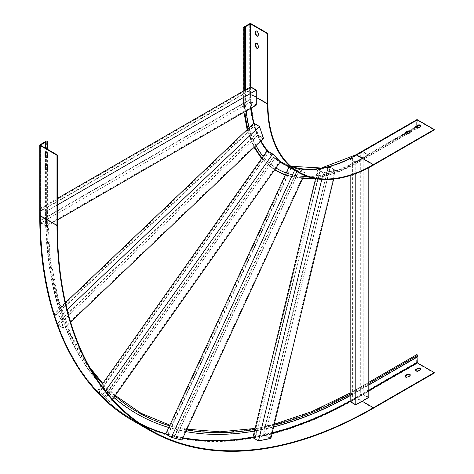 <?xml version="1.0" encoding="UTF-8"?>
<svg xmlns="http://www.w3.org/2000/svg" width="474" height="474" viewBox="0 0 474 474"><rect width="100%" height="100%" fill="white"/><g stroke="black" fill="none" stroke-linecap="round" stroke-linejoin="round"><path stroke-width="0.36" stroke-dasharray="2.37 1.78" d="M368.802 397.425L363.173 394.172L360.714 395.594L360.714 389.711L368.802 385.042M363.173 394.172L363.173 159.234L406.97 133.952M350.168 175.54L350.168 164.982A157.119 90.712 120 0 0 352.626 163.696L352.626 157.895L352.976 158.097L352.976 400.471L352.626 400.263L352.626 394.35A439.54 253.768 -60 0 0 356.667 392.045L360.714 389.711L360.714 388.165L368.802 383.496M89.734 367.386L71.456 335.746L58.16 298.786L50.09 257.157L47.382 211.582A0.598 0.344 180 0 0 46.363 211.339A437.65 252.678 -60 0 0 355.826 390.013A0.598 0.344 60 0 1 356.667 390.499L360.714 388.165L360.714 160.656L363.173 159.234L363.173 151.804L360.714 153.226L361.064 153.434L363.173 152.213L363.173 394.581L361.064 395.802L361.064 153.434M356.667 390.499A437.65 252.678 -60 0 1 352.626 392.804L352.626 394.35A439.54 253.768 -60 0 1 350.168 395.719M352.626 400.263L350.168 401.685M273.646 426.938A439.54 253.768 -60 0 1 266.832 428.591L267.247 426.884A437.65 252.678 -60 0 1 264.895 427.412L326.207 174.118A157.119 90.712 120 0 0 328.583 173.496A157.119 90.712 120 0 0 350.168 164.982L350.168 159.317L355.79 162.564L368.802 155.057L363.173 151.804M352.626 157.895L350.168 159.317M333.637 179.113L335.722 170.48L330.1 167.233L328.168 175.208A159.009 91.802 120 0 0 350.168 166.528A159.009 91.802 120 0 0 352.626 165.242A159.009 91.802 120 0 0 356.667 162.991L360.714 160.656L360.714 153.226M360.714 395.594L361.064 395.802M350.168 394.178A437.65 252.678 -60 0 0 352.626 392.804L352.626 163.696A157.119 90.712 120 0 0 356.667 161.45L405.252 133.401M368.802 167.648L368.802 155.057M355.79 173.567L355.79 162.564M352.976 158.097L350.867 159.317L355.79 162.161L368.097 155.057L363.173 152.213M352.976 400.471L350.867 401.685L350.867 159.317M350.867 401.685L355.79 404.529L355.79 162.161M355.79 404.529L368.097 397.425L368.097 155.057M368.097 397.425L363.173 394.581M40.77 210.877L250.669 89.693L251.019 89.894L41.125 211.078L40.77 210.877L40.77 208.033L46.399 211.28L46.399 226.299L40.77 223.053L40.77 220.209L245.645 101.928A157.119 90.712 120 0 0 245.757 104.707L250.669 101.869L250.669 99.03L251.019 99.232L251.019 101.667L41.125 222.851L41.125 220.416L251.019 99.232M40.77 223.053L45.937 220.072A439.54 253.768 -60 0 1 45.895 217.252A439.54 253.768 -60 0 1 45.871 212.601L45.871 205.088L57.401 198.428M245.568 89.793L245.568 97.306A157.119 90.712 120 0 0 245.645 101.928L250.669 99.03M249.176 127.654A157.119 90.712 120 0 0 249.828 130.024L254.603 125.468L254.959 125.675L55.334 315.82L54.22 313.355L60.405 307.466A437.65 252.678 -60 0 1 47.276 219.302A437.65 252.678 -60 0 1 47.234 216.482A437.65 252.678 -60 0 1 47.204 211.831L47.204 169.716M313.616 178.265L334.68 173.419L356.549 163.263A0.598 0.344 -120 0 1 355.826 162.505A159.009 91.802 120 0 1 243.387 97.591A0.598 0.344 0 0 0 244.234 98.077L244.234 90.564M250.669 89.693L250.669 86.849M40.77 220.209L41.125 220.416M244.234 98.077A159.009 91.802 120 0 0 244.306 102.704A159.009 91.802 120 0 0 244.424 105.477A159.009 91.802 120 0 0 244.892 111.704M54.984 315.619L59.854 310.974A439.54 253.768 -60 0 1 59.137 308.675A439.54 253.768 -60 0 1 45.937 220.072L245.757 104.707A157.119 90.712 120 0 0 246.231 110.928M256.292 105.121L250.669 101.869M46.399 226.299L57.401 219.948M46.399 211.28L57.401 204.928M40.77 208.033L45.871 205.088L45.871 168.726M251.019 89.894L251.019 87.459L255.942 90.303L255.942 104.511L251.019 101.667M41.125 211.078L41.125 208.643L251.019 87.459M41.125 208.643L46.043 211.481L255.942 90.303M46.043 211.481L46.043 225.689L255.942 104.511M46.043 225.689L41.125 222.851M45.871 164.768L45.871 156.55M45.871 152.587L45.871 148.374M54.22 313.355L59.848 316.602L63.866 328.565L58.243 325.318L57.484 323.055L252.328 137.46A157.119 90.712 120 0 0 253.199 139.617L257.868 135.173L257.104 132.91L258.111 135.049L58.486 325.2L57.834 323.256L257.459 133.111M58.243 325.318L63.155 320.637A439.54 253.768 -60 0 1 62.355 318.415A439.54 253.768 -60 0 1 59.854 310.974L61.128 309.765A437.65 252.678 -60 0 1 60.405 307.466L65.489 302.619M247.908 128.863A159.009 91.802 120 0 0 248.554 131.233L249.828 130.024A157.119 90.712 120 0 0 252.328 137.46L257.104 132.91M254.603 125.468L253.845 123.204M57.484 323.055L57.834 323.256M91.559 370.561A437.65 252.678 -60 0 1 64.428 319.429A437.65 252.678 -60 0 1 63.629 317.201A437.65 252.678 -60 0 1 61.128 309.765L248.554 131.233A159.009 91.802 120 0 0 251.054 138.669A159.009 91.802 120 0 0 251.925 140.831A159.009 91.802 120 0 0 254.722 146.774M100.281 384.041A439.54 253.768 -60 0 1 63.155 320.637L253.199 139.617A157.119 90.712 120 0 0 256.001 145.554M263.491 138.42L257.868 135.173M63.866 328.565L70.638 322.119M59.848 316.602L67.166 309.635M254.959 125.675L254.307 123.732L259.231 126.576L263.029 137.893L258.111 135.049M55.334 315.82L54.682 313.883L254.307 123.732M54.682 313.883L59.605 316.721L259.231 126.576M59.605 316.721L63.409 328.038L263.029 137.893M63.409 328.038L58.486 325.2M181.874 440.091L176.251 436.844L174.26 436.323L294.68 175.41A157.119 90.712 120 0 0 296.742 175.783L299.627 169.532L297.636 169.017L299.692 169.662L176.316 436.975L174.61 436.524L297.986 169.218M176.251 436.844L179.291 430.268A439.54 253.768 -60 0 1 177.27 429.8A439.54 253.768 -60 0 1 170.729 428.087A439.54 253.768 -60 0 1 168.762 427.512M286.219 173.034A157.119 90.712 120 0 0 288.139 173.703A157.119 90.712 120 0 0 294.68 175.41L297.636 169.017M285.431 174.734A159.009 91.802 120 0 0 287.351 175.404L291.089 167.304L291.445 167.506L168.069 434.812L167.719 434.611L171.517 426.387A437.65 252.678 -60 0 1 169.55 425.812M167.719 434.611L165.728 434.089A446.899 258.016 -60 0 0 182.774 438.148M288.992 167.014L294.727 170.03L305.25 172.785L299.627 169.532M291.089 167.304L289.099 166.783M174.26 436.323L174.61 436.524M186.584 429.888A437.65 252.678 -60 0 1 180.073 428.561A437.65 252.678 -60 0 1 178.058 428.093A437.65 252.678 -60 0 1 171.517 426.387L287.351 175.404A159.009 91.802 120 0 0 293.898 177.116A159.009 91.802 120 0 0 295.954 177.489A159.009 91.802 120 0 0 302.744 178.218M185.802 431.589A439.54 253.768 -60 0 1 179.291 430.268L296.742 175.783A157.119 90.712 120 0 0 303.532 176.506M304.095 175.291L305.25 172.785M291.445 167.506L289.738 167.061L294.656 169.899L304.616 172.506L299.692 169.662M168.069 434.812L166.362 434.368L289.738 167.061M166.362 434.368L171.286 437.212L294.656 169.899M171.286 437.212L181.24 439.813L304.616 172.506M181.24 439.813L176.316 436.975M113.938 397.437A439.54 253.768 -60 0 1 109.103 393.065L110.187 391.536A437.65 252.678 -60 0 1 108.706 390.12L107.622 391.648A439.54 253.768 -60 0 1 102.87 386.843L103.954 385.309A437.65 252.678 -60 0 1 102.538 383.798M262.033 157.907A159.009 91.802 120 0 0 263.39 159.501L103.954 385.309A437.65 252.678 -60 0 0 108.706 390.12L269.226 162.778A157.119 90.712 120 0 0 270.767 164.111A157.119 90.712 120 0 0 275.981 167.932M280.359 161.735L274.736 158.488L269.682 165.645A159.009 91.802 120 0 0 274.896 169.479M315.571 178.645L315.797 177.709A159.009 91.802 120 0 0 318.101 177.383L257.204 428.964A437.65 252.678 -60 0 0 264.895 427.412L264.48 429.118A439.54 253.768 -60 0 1 256.789 430.67L257.204 428.964A437.65 252.678 -60 0 1 254.876 429.385M270.861 438.432L265.239 435.185L266.832 428.591A439.54 253.768 -60 0 1 264.48 429.118L262.898 435.659L263.248 435.861L328.109 167.909L330.117 167.506L265.256 435.458L263.248 435.861M312.615 178.046A159.009 91.802 120 0 0 315.797 177.709L316.211 175.996A157.119 90.712 120 0 0 318.516 175.676L320.069 169.259L320.418 169.461L255.557 437.419L255.208 437.212L256.789 430.67A439.54 253.768 -60 0 1 254.461 431.091M263.117 156.373A157.119 90.712 120 0 0 264.468 157.972L268.533 152.213L268.888 152.415L99.078 392.916L97.277 391.251L102.905 394.498L110.549 402.236L104.926 398.984L109.103 393.065A439.54 253.768 -60 0 1 107.622 391.648L103.48 397.52L103.83 397.727L273.64 157.226L274.879 158.482L105.068 398.978L103.83 397.727M98.728 392.715L102.87 386.843A439.54 253.768 -60 0 1 101.46 385.326M356.667 392.045L356.247 391.802A439.54 253.768 -60 0 1 136.69 413.689M113.884 397.514A439.54 253.768 -60 0 1 101.371 385.451M101.009 385.06A439.54 253.768 -60 0 1 45.445 212.358L45.445 148.131M434.231 373.085L417.286 363.303A0.895 0.515 60 0 1 416.652 362.207L416.652 354.896L355.826 390.013M420.799 369.187A1.742 1.007 180 0 1 420.853 369.43A1.742 1.007 180 0 1 420.343 370.141L418.583 371.154A1.742 1.007 180 0 1 416.687 371.373A1.742 1.007 180 0 1 415.615 370.449A1.742 1.007 180 0 1 415.662 370.2M410.253 375.278A1.742 1.007 180 0 1 410.306 375.521A1.742 1.007 180 0 1 409.797 376.232L408.037 377.245A1.742 1.007 180 0 1 406.141 377.464A1.742 1.007 180 0 1 405.069 376.534A1.742 1.007 180 0 1 405.116 376.291M356.247 391.802L417.073 356.685L417.073 357.171M417.493 356.928L417.073 356.685M45.623 152.575A1.742 1.007 60 0 1 45.806 152.409A1.742 1.007 60 0 1 47.151 152.877A1.742 1.007 60 0 1 47.91 154.625L47.91 156.657A1.742 1.007 60 0 1 47.548 157.451A1.742 1.007 60 0 1 47.311 157.528M45.623 164.756A1.742 1.007 60 0 1 45.806 164.585A1.742 1.007 60 0 1 47.151 165.053A1.742 1.007 60 0 1 47.91 166.807L47.91 168.833A1.742 1.007 60 0 1 47.548 169.633A1.742 1.007 60 0 1 47.311 169.71M104.926 398.984L103.48 397.52M97.277 391.251L101.335 385.504M265.239 435.185L262.898 435.659M255.208 437.212L252.867 437.686M115.016 395.909A437.65 252.678 -60 0 1 110.187 391.536L269.682 165.645A159.009 91.802 120 0 1 268.142 164.312A159.009 91.802 120 0 1 263.39 159.501L264.468 157.972A157.119 90.712 120 0 0 269.226 162.778L273.291 157.024L273.64 157.226M274.736 158.488L273.291 157.024M268.533 152.213L267.087 150.75M110.549 402.236L112.557 399.392M102.905 394.498L105.429 390.92M268.888 152.415L267.644 151.159L272.568 154.003L279.802 161.32L274.879 158.482M99.078 392.916L97.84 391.66L267.644 151.159M97.84 391.66L102.757 394.504L272.568 154.003M102.757 394.504L109.992 401.822L279.802 161.32M109.992 401.822L105.068 398.978M274.061 425.231A437.65 252.678 -60 0 1 267.247 426.884L328.168 175.208A159.009 91.802 120 0 1 325.792 175.824A159.009 91.802 120 0 1 318.101 177.383L318.516 175.676A157.119 90.712 120 0 0 326.207 174.118L327.759 167.707L328.109 167.909M330.1 167.233L327.759 167.707M307.507 176.589A157.119 90.712 120 0 0 316.211 175.996L317.728 169.733L323.351 172.98L335.722 170.48M320.069 169.259L317.728 169.733M321.799 179.397L323.351 172.98M320.418 169.461L318.415 169.87L323.333 172.714L335.041 170.344L330.117 167.506M255.557 437.419L253.554 437.822L318.415 169.87M253.554 437.822L258.472 440.666L323.333 172.714M258.472 440.666L270.18 438.296L335.041 170.344M270.18 438.296L265.256 435.458M245.568 97.306L245.147 97.057A157.119 90.712 120 0 0 277.687 168.987A157.119 90.712 120 0 0 277.9 169.105M286.255 172.957A157.119 90.712 120 0 0 303.633 176.287M306.814 176.346A157.119 90.712 120 0 0 356.247 161.207L405.56 132.732M256.15 31.029A1.742 1.007 60 0 1 256.339 30.863A1.742 1.007 60 0 1 257.678 31.325A1.742 1.007 60 0 1 258.437 33.079L258.437 35.106A1.742 1.007 60 0 1 258.075 35.906A1.742 1.007 60 0 1 257.838 35.983M256.15 43.205A1.742 1.007 60 0 1 256.339 43.039A1.742 1.007 60 0 1 257.678 43.507A1.742 1.007 60 0 1 258.437 45.255L258.437 47.287A1.742 1.007 60 0 1 258.075 48.081A1.742 1.007 60 0 1 257.838 48.158M245.147 97.057L245.147 26.828M407.35 131.701L416.107 126.647M417.073 126.09L417.286 120.2L434.231 129.989M408.683 131.422L415.799 127.31M410.206 132.086L417.493 127.862A0.598 0.344 -120 0 1 416.652 127.388L416.652 120.082A0.895 0.515 -120 0 1 416.836 119.673M420.799 126.09A1.742 1.007 180 0 1 420.853 126.333A1.742 1.007 180 0 1 420.343 127.044L418.583 128.057A1.742 1.007 180 0 1 416.687 128.276A1.742 1.007 180 0 1 415.615 127.346A1.742 1.007 180 0 1 415.662 127.103M410.253 132.181A1.742 1.007 180 0 1 410.306 132.424A1.742 1.007 180 0 1 409.797 133.135L408.037 134.148A1.742 1.007 180 0 1 406.141 134.367A1.742 1.007 180 0 1 405.069 133.437A1.742 1.007 180 0 1 405.116 133.194M47.204 165.983L47.204 157.534M47.204 153.801L47.204 149.144M373.405 408.203L356.46 398.415A447.492 258.36 -60 0 1 132.714 420.58M141.643 424.68A446.899 258.016 -60 0 1 133.01 420.065A446.899 258.016 -60 0 1 40.456 215.48L57.401 225.269M350.168 401.01A446.597 257.844 -60 0 0 356.247 397.567L356.46 397.929A446.899 258.016 -60 0 1 350.168 401.49M272.082 433.396A446.899 258.016 -60 0 1 252.897 437.573M368.802 390.807L356.46 397.929L362.189 401.241M40.456 215.237L40.456 145.245L40.456 215.237A446.597 257.844 -60 0 0 139.688 423.347M272.195 432.94A446.597 257.844 -60 0 1 252.998 437.135M182.934 437.804A446.597 257.844 -60 0 1 165.876 433.769M45.871 212.601L45.445 212.358M47.382 169.597L47.382 211.582A0.598 0.344 180 0 1 47.204 211.831M417.286 363.303L356.46 398.415A0.895 0.515 60 0 1 355.826 397.319A446.597 257.844 -60 0 1 40.035 214.995L40.035 144.76M39.769 215.362A0.895 0.515 180 0 1 40.035 214.995M355.826 397.319L416.652 362.207M356.247 397.567L368.802 390.321M46.363 211.339L46.363 141.11M409.797 375.746L409.797 376.232M408.037 376.759L408.037 377.245M420.343 369.655L420.343 370.141M418.583 370.668L418.583 371.154M47.91 166.807L47.489 167.049M47.91 168.833L47.489 169.076M47.91 154.625L47.489 154.868M47.91 156.657L47.489 156.9M267.928 103.717L250.983 93.935A149.162 86.12 120 0 0 281.876 162.221A149.162 86.12 120 0 0 290.835 166.273M250.882 108.238A150.062 86.635 120 0 1 250.142 94.178L256.292 97.484M250.562 86.908L250.562 94.178A149.76 86.464 120 0 0 251.285 108.013M254.058 123.329A149.76 86.464 120 0 0 260.896 140.897M267.905 151.218A149.76 86.464 120 0 0 280.223 161.924M286.095 165.343A150.062 86.635 120 0 0 356.247 155.442L356.312 155.306C327.256 171.57 302.347 174.047 281.58 162.736A149.76 86.464 120 0 0 356.46 155.318L373.405 165.1M417.132 120.189L356.46 155.318L417.286 120.2M253.649 123.394A150.062 86.635 120 0 0 260.593 141.175M267.063 150.785A150.062 86.635 120 0 0 280.051 162.173M356.667 161.45L356.247 161.207M407.427 133.887L356.549 163.263A0.598 0.344 -120 0 0 356.667 162.991M250.983 23.7L250.983 93.935A0.895 0.515 0 0 0 249.715 93.935A150.062 86.635 120 0 0 355.826 155.199L416.652 120.082M356.01 154.785A0.895 0.515 -120 0 0 355.826 155.199M249.715 93.935L249.715 23.7M250.142 94.178L250.142 87.157M356.247 155.442L417.073 120.325M243.387 97.591L243.387 27.356M355.826 162.505L416.652 127.388M258.016 45.498L258.437 45.255M258.016 47.53L258.437 47.287M258.016 33.322L258.437 33.079M258.016 35.349L258.437 35.106M409.797 133.135L409.797 132.643M408.037 134.148L408.037 133.662M420.343 127.044L420.343 126.558M418.583 128.057L418.583 127.571M149.956 429.847L133.01 420.065C74.116 386.606 40.029 311.228 40.367 215.362L40.367 145.127M368.802 382.322L350.168 393.017M274.31 424.194L255.107 428.419M186.916 429.171L169.852 425.16M115.312 395.494L102.805 383.419M410.306 375.035L410.306 375.521M405.069 376.048L405.069 376.534M420.853 368.944L420.853 369.43M415.615 369.957L415.615 370.449M47.382 166.41L47.382 157.415M47.382 154.228L47.382 149.245M45.806 164.585L45.386 164.833M47.548 169.633L47.127 169.876M45.806 152.409L45.386 152.652M47.548 157.451L47.127 157.694M290.811 166.256L281.876 162.221L298.821 172.003M277.687 168.987L278.108 169.23M243.215 91.15L243.95 112.243M247.126 129.603L254.076 147.384M261.577 158.553L274.535 169.982M285.212 175.202L302.572 178.585M255.913 43.282L256.339 43.039M257.655 48.33L258.075 48.081M255.913 31.106L256.339 30.863M257.655 36.148L258.075 35.906M410.188 132.293L417.369 128.146M410.306 132.424L410.306 131.932M405.069 133.437L405.069 132.951M420.853 126.333L420.853 125.847M415.615 127.346L415.615 126.86"/><path stroke-width="0.71" d="M355.79 173.567L355.79 404.932L350.168 401.685L350.168 175.54M355.79 404.932L368.802 397.425L368.802 167.648M350.168 395.719A439.54 253.768 -60 0 1 273.646 426.938M57.401 198.428L250.669 86.849L256.292 90.096L256.292 105.121L57.401 219.948M57.401 204.928L256.292 90.096M45.871 168.726L45.871 164.768M45.871 156.55L45.871 152.587M45.871 148.374L45.871 142.366L45.445 142.123L40.456 145.245L57.401 155.034L56.981 155.276L40.035 145.494A0.895 0.515 180 0 1 39.769 145.127A0.895 0.515 180 0 1 40.035 144.76L46.363 141.11A0.598 0.344 180 0 1 47.204 141.596L45.871 142.366M245.568 89.793L245.568 27.071L245.147 26.828L250.562 23.943L267.508 33.725L267.928 33.482L250.983 23.7A0.895 0.515 0 0 0 249.715 23.7L243.387 27.356A0.598 0.344 0 0 0 244.234 27.842L245.568 27.071M65.489 302.619L253.845 123.204L259.474 126.457L263.491 138.42L70.638 322.119M67.166 309.635L259.474 126.457M246.231 110.928A157.119 90.712 120 0 0 249.176 127.654M294.621 170.267L171.351 437.336L165.728 434.089L288.992 167.014M171.351 437.336L181.874 440.091L304.095 175.291M168.762 427.512A439.54 253.768 -60 0 1 136.903 413.814A439.54 253.768 -60 0 1 113.938 397.437M275.981 167.932A157.119 90.712 120 0 0 278.108 169.23A157.119 90.712 120 0 0 286.219 173.034M254.722 146.774A159.009 91.802 120 0 0 262.033 157.907L101.46 385.326A439.54 253.768 -60 0 1 100.281 384.041M315.571 178.645L254.461 431.091A439.54 253.768 -60 0 1 185.802 431.589M362.189 401.241L373.405 407.717L434.231 372.6L434.231 373.085L373.405 408.203A447.492 258.36 -60 0 1 149.66 430.362A447.492 258.36 -60 0 1 56.981 225.511L56.981 155.276M373.405 407.717A446.899 258.016 -60 0 1 149.956 429.847A446.899 258.016 -60 0 1 57.401 225.269L57.401 155.034M136.69 413.689A439.54 253.768 -60 0 1 136.482 413.571A439.54 253.768 -60 0 1 113.884 397.514M101.371 385.451A439.54 253.768 -60 0 1 101.009 385.06M415.662 370.2A1.742 1.007 180 0 1 416.125 369.738L417.878 368.719A1.742 1.007 180 0 1 419.579 368.464A1.742 1.007 180 0 1 420.799 369.187M405.116 376.291A1.742 1.007 180 0 1 405.578 375.823L407.332 374.81A1.742 1.007 180 0 1 409.026 374.555A1.742 1.007 180 0 1 410.253 375.278M417.878 368.233A1.742 1.007 180 0 1 419.774 368.014A1.742 1.007 180 0 1 420.853 368.944A1.742 1.007 180 0 1 420.343 369.655L418.583 370.668A1.742 1.007 180 0 1 416.687 370.887A1.742 1.007 180 0 1 415.615 369.957A1.742 1.007 180 0 1 416.125 369.246L417.878 368.233L417.878 368.719M407.332 374.324A1.742 1.007 180 0 1 409.228 374.105A1.742 1.007 180 0 1 410.306 375.035A1.742 1.007 180 0 1 409.797 375.746L408.037 376.759A1.742 1.007 180 0 1 406.141 376.978A1.742 1.007 180 0 1 405.069 376.048A1.742 1.007 180 0 1 405.578 375.337L407.332 374.324L407.332 374.81M417.073 357.171L417.286 362.811L434.231 372.6M45.445 148.131L45.445 142.123M368.802 385.042L417.493 356.928L417.493 355.387A0.598 0.344 60 0 0 416.652 354.896M45.024 153.446A1.742 1.007 60 0 1 45.386 152.652A1.742 1.007 60 0 1 46.725 153.12A1.742 1.007 60 0 1 47.489 154.868L47.489 156.9A1.742 1.007 60 0 1 47.127 157.694A1.742 1.007 60 0 1 45.782 157.232A1.742 1.007 60 0 1 45.024 155.478L45.024 153.446L45.445 153.203A1.742 1.007 60 0 1 45.623 152.575M45.024 165.627A1.742 1.007 60 0 1 45.386 164.833A1.742 1.007 60 0 1 46.725 165.296A1.742 1.007 60 0 1 47.489 167.049L47.489 169.076A1.742 1.007 60 0 1 47.127 169.876A1.742 1.007 60 0 1 45.782 169.408A1.742 1.007 60 0 1 45.024 167.66L45.024 165.627L45.445 165.385A1.742 1.007 60 0 1 45.623 164.756M47.311 157.528A1.742 1.007 60 0 1 46.073 156.829A1.742 1.007 60 0 1 45.445 155.235L45.445 153.203M47.311 169.71A1.742 1.007 60 0 1 46.073 169.011A1.742 1.007 60 0 1 45.445 167.417L45.445 165.385M321.799 179.397L258.49 440.933L252.867 437.686L254.461 431.091M262.033 157.907L267.087 150.75L272.716 153.997L280.359 161.735L112.557 399.392M105.429 390.92L272.716 153.997M256.001 145.554A157.119 90.712 120 0 0 263.117 156.373M258.49 440.933L270.861 438.432L333.637 179.113M303.532 176.506A157.119 90.712 120 0 0 307.507 176.589M267.928 33.482L267.928 103.717A149.162 86.12 120 0 0 298.821 172.003A149.162 86.12 120 0 0 373.405 164.614L434.231 129.497L417.286 119.715A0.895 0.515 -120 0 0 416.836 119.673L356.01 154.785A0.895 0.515 -120 0 1 356.46 154.832L417.286 119.715M256.292 97.484L267.508 103.96A149.76 86.464 120 0 0 298.525 172.518A149.76 86.464 120 0 0 373.405 165.1L434.231 129.989L434.231 129.497M277.9 169.105A157.119 90.712 120 0 0 286.255 172.957M303.633 176.287A157.119 90.712 120 0 0 306.814 176.346M257.838 35.983A1.742 1.007 60 0 1 256.6 35.283A1.742 1.007 60 0 1 255.978 33.69L255.978 31.657A1.742 1.007 60 0 1 256.15 31.029M257.838 48.158A1.742 1.007 60 0 1 256.6 47.465A1.742 1.007 60 0 1 255.978 45.865L255.978 43.839A1.742 1.007 60 0 1 256.15 43.205M267.508 103.96L267.508 33.725M255.551 31.9A1.742 1.007 60 0 1 255.913 31.106A1.742 1.007 60 0 1 257.258 31.568A1.742 1.007 60 0 1 258.016 33.322L258.016 35.349A1.742 1.007 60 0 1 257.655 36.148A1.742 1.007 60 0 1 256.316 35.68A1.742 1.007 60 0 1 255.551 33.932L255.551 31.9L255.978 31.657M255.551 44.082A1.742 1.007 60 0 1 255.913 43.282A1.742 1.007 60 0 1 257.258 43.75A1.742 1.007 60 0 1 258.016 45.498L258.016 47.53A1.742 1.007 60 0 1 257.655 48.33A1.742 1.007 60 0 1 256.316 47.862A1.742 1.007 60 0 1 255.551 46.108L255.551 44.082L255.978 43.839M405.116 133.194A1.742 1.007 180 0 1 405.578 132.726L407.35 131.701A1.742 1.007 180 0 1 409.026 131.452A1.742 1.007 180 0 1 410.253 132.181M415.662 127.103A1.742 1.007 180 0 1 416.125 126.635L417.073 126.09L417.493 126.333L415.799 127.31M405.252 133.401L408.683 131.422M417.493 127.862L417.493 126.333M417.878 125.136A1.742 1.007 180 0 1 419.774 124.917A1.742 1.007 180 0 1 420.853 125.847A1.742 1.007 180 0 1 420.343 126.558L418.583 127.571A1.742 1.007 180 0 1 416.687 127.79A1.742 1.007 180 0 1 415.615 126.86A1.742 1.007 180 0 1 416.125 126.149L417.878 125.136L417.878 125.622A1.742 1.007 180 0 1 419.579 125.361A1.742 1.007 180 0 1 420.799 126.09M407.332 131.227A1.742 1.007 180 0 1 409.228 131.008A1.742 1.007 180 0 1 410.306 131.932A1.742 1.007 180 0 1 409.797 132.643L408.037 133.662A1.742 1.007 180 0 1 406.141 133.875A1.742 1.007 180 0 1 405.069 132.951A1.742 1.007 180 0 1 405.578 132.24L407.332 131.227L407.332 131.713L405.578 132.726L405.578 132.24M416.125 126.149L416.125 126.635L417.878 125.622M350.168 394.178A437.65 252.678 -60 0 1 274.061 425.231M47.204 169.716L47.204 165.983M47.204 157.534L47.204 153.801M47.204 149.144L47.204 141.596M244.234 90.564L244.234 27.842M244.892 111.704A159.009 91.802 120 0 0 247.908 128.863M169.55 425.812A437.65 252.678 -60 0 1 115.016 395.909M274.896 169.479A159.009 91.802 120 0 0 285.431 174.734M102.538 383.798A437.65 252.678 -60 0 1 91.559 370.561M254.876 429.385A437.65 252.678 -60 0 1 186.584 429.888M56.981 225.511L40.035 215.723A0.895 0.515 180 0 1 39.769 215.362C39.431 311.371 73.583 386.98 132.714 420.58A447.492 258.36 -60 0 1 40.035 215.723L40.035 145.494M350.168 401.49A446.899 258.016 -60 0 1 272.082 433.396M252.897 437.573A446.899 258.016 -60 0 1 182.774 438.148M165.728 434.089A446.899 258.016 -60 0 1 141.643 424.68M350.168 401.01A446.597 257.844 -60 0 1 272.195 432.94M252.998 437.135A446.597 257.844 -60 0 1 182.934 437.804M165.876 433.769A446.597 257.844 -60 0 1 139.688 423.347M368.802 390.807L417.286 362.811M368.802 390.321L417.073 362.45M368.802 383.496L417.493 355.387M405.578 375.337L405.578 375.823M416.125 369.246L416.125 369.738M45.445 167.417L45.024 167.66M45.445 155.235L45.024 155.478M302.744 178.218A159.009 91.802 120 0 0 312.615 178.046M290.835 166.273A149.162 86.12 120 0 0 356.46 154.832L373.405 164.614M251.285 108.013A149.76 86.464 120 0 0 254.058 123.329M260.896 140.897A149.76 86.464 120 0 0 267.905 151.218M280.223 161.924A149.76 86.464 120 0 0 281.58 162.736L298.525 172.518M250.882 108.238A150.062 86.635 120 0 0 253.649 123.394M260.593 141.175A150.062 86.635 120 0 0 267.063 150.785M280.051 162.173A150.062 86.635 120 0 0 286.095 165.343M250.562 86.908L250.562 23.943M250.142 87.157L250.142 23.943M406.97 133.952L410.206 132.086M255.551 46.108L255.978 45.865M255.551 33.932L255.978 33.69M149.66 430.362L132.714 420.58M136.903 413.814L136.482 413.571M350.168 393.017L311.892 411.533L274.31 424.194M255.107 428.419L219.972 431.826L186.916 429.171M169.852 425.16L140.944 413.221L115.312 395.494M102.805 383.419L89.734 367.386M368.802 382.322L416.776 354.623M39.769 215.362L39.769 145.127M47.382 169.597L47.382 166.41M47.382 157.415L47.382 154.228M47.382 149.245L47.382 141.353M243.95 112.243L247.126 129.603M254.076 147.384L261.577 158.553M274.535 169.982L285.212 175.202M302.572 178.585L313.616 178.265M290.811 166.256L321.408 168.015L356.01 154.785M243.215 91.15L243.215 27.599M407.427 133.887L410.188 132.293"/></g></svg>
